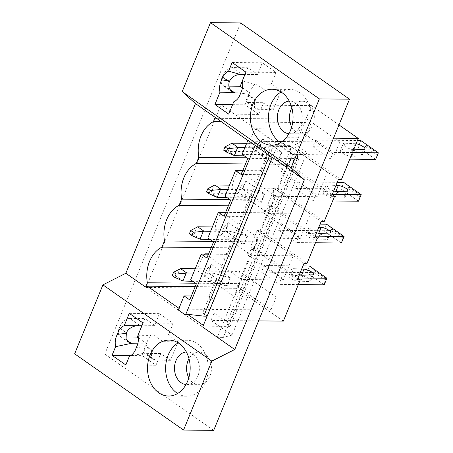 <?xml version="1.0" encoding="UTF-8"?>
<svg xmlns="http://www.w3.org/2000/svg" width="453" height="453" viewBox="0 0 453 453"><rect width="100%" height="100%" fill="white"/><g stroke="black" fill="none" stroke-linecap="round" stroke-linejoin="round"><path stroke-width="0.34" stroke-dasharray="2.27 1.7" d="M213.703 430.35L104.796 354.116L74.643 353.821M240.622 22.944L104.796 354.116M188.816 377.808A16.314 12.446 -89.4 0 0 193.097 382.774A16.314 12.446 -89.4 0 0 198.844 384.688A16.314 12.446 -89.4 0 0 211.053 372.377A16.314 12.446 -89.4 0 0 204.909 353.969A16.314 12.446 -89.4 0 0 199.161 352.055A16.314 12.446 -89.4 0 0 189.003 358.736M143.035 322.989L173.188 323.289L159.416 313.646L154.609 325.373L142.106 325.254M139.53 325.226L129.83 318.436L144.903 318.584L154.609 325.373M144.903 318.584L138.018 335.384M138.346 337.825L147.015 343.895L142.202 355.622L155.974 365.26L160.781 353.533L170.487 360.322L178.08 341.805L168.374 335.016L173.188 323.289M272.276 157.333L273.301 158.261L299.037 158.51L230.181 326.403L226.5 323.827L229.518 323.855L298.374 155.968L282.882 145.119L285.917 137.712L306.964 152.446L298.255 154.677L292.225 154.615L217.293 337.321L146.053 287.451L220.985 104.745L311.438 105.634L294.49 146.948L341.335 179.739M292.225 154.615L220.985 104.745M291.692 126.959A16.314 12.446 -89.4 0 0 295.979 131.925A16.314 12.446 -89.4 0 0 301.726 133.839A16.314 12.446 -89.4 0 0 313.929 121.534A16.314 12.446 -89.4 0 0 307.791 103.12A16.314 12.446 -89.4 0 0 302.043 101.206A16.314 12.446 -89.4 0 0 291.879 107.888M228.703 114.116L258.856 114.411L263.663 102.684L273.363 109.473L280.956 90.957L271.256 84.167L256.183 84.02A10.255 5.878 125 0 0 254.648 84.224C252.882 86.285 250.911 89.632 248.731 94.264L248.493 94.87L255.537 99.796L255.367 100.209A10.255 5.878 125 0 0 256.121 108.675A10.255 5.878 125 0 0 258.289 109.326L273.363 109.473M242.383 80.911L247.785 67.735L257.485 74.53L262.298 62.803L276.07 72.44L271.256 84.167M242.468 87.848L249.892 93.046L245.084 104.773L258.856 114.411M230.181 326.403L204.445 326.149L202.672 327.049M298.255 154.677L223.323 337.377L217.293 337.321M299.037 158.51L295.362 155.94L226.5 323.827M306.964 152.446L232.032 335.146L223.323 337.377M298.374 155.968L295.362 155.94M229.518 323.855L214.02 313.012L210.985 320.418L232.032 335.146M291.047 158.233L288.521 164.388A30.77 23.465 -89.4 0 0 280.622 170.945L317.417 196.704L327.479 172.174L290.786 146.495A30.77 23.465 -89.4 0 0 291.047 158.233L247.055 157.803M245.509 163.969L288.521 164.388M294.49 146.948L291.477 146.919L338.317 179.705M338.974 124.909L311.438 105.634M315.605 140.119L333.131 152.384L330.43 158.969L312.904 146.698L315.605 140.119L357.417 140.526M190.696 279.784L215.571 280.028L220.764 283.657L214.733 283.601L215.22 283.946L208.607 300.073L208.114 299.733L202.718 312.898L214.02 313.012M258.595 320.883L210.985 320.418M333.527 138.182L285.917 137.712M242.802 170.56L260.396 170.736L267.01 154.603L272.202 158.239L266.171 158.176L271.574 145.011L282.882 145.119M272.202 158.239L265.588 174.365L259.558 174.309L249.025 199.983L255.056 200.045L248.442 216.177L242.412 216.115L242.899 216.46L249.518 200.328L249.025 199.983M214.733 283.601L225.266 257.921L231.29 257.984L237.91 241.851L231.879 241.794L242.412 216.115M220.764 283.657L214.144 299.79L208.114 299.733M260.396 170.736L265.588 174.365M241.206 174.467L260.045 174.648L259.558 174.309M247.819 158.335L266.664 158.522L260.045 174.648M242.14 154.36L267.01 154.603M266.171 158.176L266.664 158.522M225.266 257.921L225.753 258.267L232.372 242.134L231.879 241.794M271.574 145.011L276.239 148.278L272.621 148.239L256.381 146.415M202.718 312.898L207.383 316.166L276.239 148.278M269.58 155.656L272.621 148.239M215.571 280.028L208.958 296.154L214.144 299.79M208.51 254.178L226.104 254.348L231.29 257.984M207.842 237.972L232.717 238.216L226.104 254.348M225.656 212.366L243.25 212.542L248.442 216.177M224.988 196.166L249.863 196.409L243.25 212.542M221.149 121.749L305.673 122.582L307.066 119.173L339.812 142.095L248.94 141.206L247.91 140.277M339.812 142.095L334.563 154.892L297.768 129.139L256.143 128.726A30.77 23.465 -89.4 0 0 249.161 146.087L290.786 146.495M327.479 172.174L285.854 171.766L292.944 154.484L334.563 154.892M275.798 196.291L238.997 170.538A30.77 23.465 -89.4 0 0 232.015 187.893L268.708 213.578L275.798 196.291L317.417 196.704M268.708 213.578L310.328 213.986L300.271 238.51L258.646 238.102L251.562 255.384L293.182 255.792L283.295 279.903L241.67 279.495L234.58 296.783L276.205 297.191L270.956 309.988L180.084 309.093L178.306 309.994M191.364 295.985L208.958 296.154M292.944 154.484L256.143 128.726M305.673 122.582A30.77 23.465 -89.4 0 0 297.768 129.139M307.066 119.173L216.194 118.284M146.053 287.451L236.506 288.334L253.448 247.021L297.938 278.165M291.477 146.919L284.727 163.38L287.74 163.408L277.344 188.754L324.189 221.545M253.448 247.021L250.43 246.993L257.185 230.532L260.198 230.566L270.594 205.215L267.581 205.186L274.331 188.725L277.344 188.754M284.727 163.38L331.568 196.166M285.854 171.766L249.161 146.087M278.521 160.543L259.745 147.401L263.119 139.167L281.896 152.316L281.483 152.31L278.108 160.538L278.521 160.543L281.896 152.316M250.43 246.993L297.276 279.784M283.346 321.126L236.506 288.334M264.161 265.543L281.687 277.808L278.986 284.393L261.46 272.123L264.161 265.543L302.961 265.922M189.762 299.892L208.607 300.073M196.381 283.759L215.22 283.946M205.452 254.144L241.67 279.495M204.716 254.139A30.77 23.465 -89.4 0 0 197.785 271.024L239.411 271.432A30.77 23.465 -89.4 0 0 239.609 283.657L195.617 283.227M234.58 296.783L197.785 271.024M227.078 285.968L208.301 272.825L211.676 264.592L230.452 277.74L230.045 277.734L226.67 285.962L227.078 285.968L230.452 277.74M276.205 297.191L239.411 271.432M270.956 309.988L238.21 287.066L239.609 283.657M258.646 238.102L221.851 212.344A30.77 23.465 -89.4 0 0 214.869 229.699L256.494 230.107A30.77 23.465 -89.4 0 0 256.755 241.851L254.229 248.006A30.77 23.465 -89.4 0 0 246.602 254.224L208.646 253.85M254.229 248.006L211.217 247.581M246.602 254.224L283.295 279.903M256.494 230.107L293.182 255.792M212.763 241.421L256.755 241.851M238.21 287.066L195.198 286.641M257.185 230.532L304.025 263.323M274.331 188.725L321.171 221.517M267.581 205.186L314.422 237.978M287.74 163.408L332.23 194.552M298.459 181.925L315.984 194.19L313.283 200.775L295.758 188.51L298.459 181.925L337.253 182.304M249.518 200.328L230.673 200.141M255.056 200.045L249.863 196.409M224.054 216.274L242.899 216.46M232.015 187.893L273.64 188.301A30.77 23.465 -89.4 0 0 273.901 200.045L271.375 206.194A30.77 23.465 -89.4 0 0 263.476 212.751L300.271 238.51M273.64 188.301L310.328 213.986M261.375 202.349L242.598 189.207L245.973 180.979L264.75 194.122L264.337 194.116L260.962 202.349L261.375 202.349L264.75 194.122M238.997 170.538L280.622 170.945M273.901 200.045L229.909 199.609M228.363 205.775L271.375 206.194M260.198 230.566L307.043 263.352M270.594 205.215L315.084 236.358M281.307 223.731L298.833 236.002L296.137 242.582L278.612 230.317L281.307 223.731L320.107 224.116M232.372 242.134L213.527 241.953M237.91 241.851L232.717 238.216M206.908 258.08L225.753 258.267M214.869 229.699L251.562 255.384M244.229 244.161L225.452 231.013L228.827 222.785L247.604 235.928L247.191 235.928L243.816 244.156L244.229 244.161L247.604 235.928M221.851 212.344L263.476 212.751M256.183 84.02L265.883 90.81A10.255 5.878 125 0 0 255.537 99.796M248.731 94.264L240.611 93.108M242.361 80.81L254.648 84.224M256.121 108.675L246.46 101.919L233.742 101.823M258.289 109.326L248.589 102.537A10.255 5.878 125 0 1 246.511 101.948C245.815 101.427 246.415 99.201 248.323 95.277A14.219 10.844 -89.4 0 0 248.493 94.87M265.883 90.81L280.956 90.957M245.917 72.146L276.07 72.44M248.589 102.537L263.663 102.684M232.146 62.503L262.298 62.803M273.301 158.261L272.208 157.497M248.94 141.206L247.848 140.441M232.582 104.649L245.084 104.773M249.892 93.046L240.696 92.956M257.485 74.53L244.988 74.405M280.532 142.644A27.973 21.331 -89.4 0 0 289.552 145.373A27.973 21.331 -89.4 0 0 310.475 124.281A27.973 21.331 -89.4 0 0 299.948 92.712A27.973 21.331 -89.4 0 0 290.096 89.434A27.973 21.331 -89.4 0 0 281.03 91.987M230.175 89.649L225.118 86.11L228.805 86.144M225.118 86.11A10.255 5.878 -55 0 1 222.95 85.458A10.255 5.878 -55 0 1 222.196 76.987L222.366 76.58A10.255 5.878 -55 0 1 232.712 67.588L247.785 67.735M288.918 133.68A16.314 12.446 -89.4 0 0 289.665 133.72A16.314 12.446 -89.4 0 0 301.868 121.415A16.314 12.446 -89.4 0 0 295.73 103.001A16.314 12.446 -89.4 0 0 289.982 101.087A16.314 12.446 -89.4 0 0 289.235 101.11M160.781 353.533L145.707 353.385A10.255 5.878 -55 0 1 144.348 353.153L153.239 359.523A10.255 5.878 -55 0 1 152.491 351.058L152.655 350.645A10.255 5.878 -55 0 1 163.001 341.658L178.08 341.805M170.487 360.322L155.407 360.175A10.255 5.878 -55 0 1 153.239 359.523M129.377 356.296L144.348 353.153C143.391 353.244 143.675 351.092 145.198 346.704L145.447 346.126A14.219 10.844 90.6 0 0 145.617 345.713C147.151 341.239 148.867 337.802 150.758 335.413A10.255 5.878 -55 0 1 153.301 334.869L168.374 335.016M145.198 346.704L136.245 347.581M137.995 335.282L150.758 335.413M125.821 364.965L155.974 365.26M130.843 355.509L142.202 355.622M180.084 309.093L178.992 308.329M204.445 326.149L203.352 325.384M129.269 313.351L159.416 313.646M147.015 343.895L137.774 343.804M178.148 342.83A27.973 21.331 90.6 0 1 187.219 340.282A27.973 21.331 90.6 0 1 197.072 343.561A27.973 21.331 90.6 0 1 207.593 375.124A27.973 21.331 90.6 0 1 186.67 396.222A27.973 21.331 90.6 0 1 177.65 393.493M129.83 318.436A10.255 5.878 125 0 0 119.484 327.423L119.315 327.836A10.255 5.878 125 0 0 120.068 336.302A10.255 5.878 125 0 0 122.236 336.953L125.645 336.987M186.353 351.958A16.314 12.446 90.6 0 1 187.106 351.936A16.314 12.446 90.6 0 1 192.853 353.85A16.314 12.446 90.6 0 1 198.992 372.264A16.314 12.446 90.6 0 1 186.783 384.569A16.314 12.446 90.6 0 1 186.036 384.529M378.357 152.831L377.23 153.137L376.551 154.784L375.656 159.411L358.13 147.146L365.288 146.897L365.962 145.249L360.831 140.56L358.13 147.146L312.904 146.698M376.551 154.784L365.288 146.897M377.23 153.137L365.962 145.249M349.773 159.156L330.43 158.969M342.496 149.807L352.734 150.339A6.059 1.818 -157.7 0 1 359.138 152.395A6.059 1.818 -157.7 0 1 362.157 155.475A6.059 1.818 -157.7 0 1 360.854 156.019L351.868 156.364A6.993 2.095 -157.7 0 1 344.28 154.179A6.993 2.095 -157.7 0 1 340.43 150.43A6.993 2.095 -157.7 0 1 342.496 149.807L345.197 143.222L355.435 143.754A6.059 1.818 -157.7 0 1 356.069 143.811M263.119 139.167L258.521 143.442L246.659 143.329M281.483 152.31L264.784 147.825L244.897 147.633M352.474 152.576L333.131 152.384M353.634 149.745A6.993 2.095 -157.7 0 1 346.403 147.282A6.993 2.095 -157.7 0 1 343.131 143.844A6.993 2.095 -157.7 0 1 345.197 143.222M264.784 147.825L261.409 156.059L278.108 160.538M261.409 156.059L244.32 155.889M258.521 143.442L255.147 151.676L228.612 151.415L228.108 151.228L231.33 143.363M262.706 139.167L259.331 147.395L255.147 151.676M259.745 147.401L259.331 147.395M234.869 155.798L228.612 151.415M223.669 150.181L228.108 151.228M361.205 194.637L360.078 194.943L358.51 201.223L340.984 188.952L348.142 188.703L348.816 187.055L343.68 182.366L340.984 188.952L295.758 188.51M359.405 196.591L348.142 188.703M360.078 194.943L348.816 187.055M332.627 200.968L313.283 200.775M325.35 191.613L335.588 192.146A6.059 1.818 -157.7 0 1 341.992 194.207A6.059 1.818 -157.7 0 1 345.01 197.287A6.059 1.818 -157.7 0 1 343.708 197.831L334.722 198.171A6.993 2.095 -157.7 0 1 327.134 195.985A6.993 2.095 -157.7 0 1 323.283 192.236A6.993 2.095 -157.7 0 1 325.35 191.613L328.051 185.028L335.967 185.441M245.973 180.979L245.56 180.974L241.375 185.254L229.512 185.135M264.337 194.116L247.638 189.631L227.751 189.439M332.315 194.354L315.984 194.19M333.702 190.968A6.993 2.095 -157.7 0 1 325.984 185.651A6.993 2.095 -157.7 0 1 328.051 185.028M247.638 189.631L244.258 197.865L260.962 202.349M244.258 197.865L227.174 197.695M241.375 185.254L238.001 193.482L211.466 193.221L210.962 193.035L214.184 185.169M245.56 180.974L242.185 189.201L238.001 193.482M242.598 189.207L242.185 189.201M217.723 197.604L211.466 193.221M206.517 191.993L210.962 193.035M344.059 236.443L342.932 236.749L341.358 243.029L323.838 230.758L330.99 230.509L331.67 228.867L326.534 224.178L323.838 230.758L278.612 230.317M342.258 238.397L330.99 230.509M342.932 236.749L331.67 228.867M315.481 242.774L296.137 242.582M308.204 233.42L318.442 233.952A6.059 1.818 -157.7 0 1 324.841 236.013A6.059 1.818 -157.7 0 1 327.864 239.093A6.059 1.818 -157.7 0 1 326.562 239.637L317.576 239.982A6.993 2.095 -157.7 0 1 309.988 237.791A6.993 2.095 -157.7 0 1 306.137 234.042A6.993 2.095 -157.7 0 1 308.204 233.42L310.905 226.84L318.821 227.247M228.827 222.785L228.414 222.78L224.229 227.061L212.366 226.942M247.191 235.928L230.486 231.443L210.605 231.245M315.163 236.16L298.833 236.002M316.551 232.78A6.993 2.095 -157.7 0 1 308.838 227.463A6.993 2.095 -157.7 0 1 310.905 226.84M230.486 231.443L227.112 239.671L243.816 244.156M227.112 239.671L210.028 239.507M224.229 227.061L220.854 235.288L194.32 235.028L193.816 234.841L197.038 226.976M228.414 222.78L225.039 231.013L220.854 235.288M225.452 231.013L225.039 231.013M200.577 239.411L194.32 235.028M189.371 233.799L193.816 234.841M326.913 278.25L325.786 278.561L325.112 280.203L324.212 284.835L306.687 272.57L313.844 272.321L314.524 270.673L309.388 265.985L306.687 272.57L261.46 272.123M325.112 280.203L313.844 272.321M325.786 278.561L314.524 270.673M298.334 284.58L278.986 284.393M291.058 275.231L301.296 275.758A6.059 1.818 -157.7 0 1 307.695 277.819A6.059 1.818 -157.7 0 1 310.718 280.9A6.059 1.818 -157.7 0 1 309.416 281.443L300.43 281.789A6.993 2.095 -157.7 0 1 292.842 279.603A6.993 2.095 -157.7 0 1 288.991 275.854A6.993 2.095 -157.7 0 1 291.058 275.231L293.759 268.646L301.675 269.054M211.676 264.592L207.083 268.867L195.22 268.754M230.045 277.734L213.34 273.25L193.454 273.057M298.017 277.966L281.687 277.808M299.405 274.586A6.993 2.095 -157.7 0 1 291.692 269.269A6.993 2.095 -157.7 0 1 293.759 268.646M213.34 273.25L209.966 281.477L226.67 285.962M209.966 281.477L192.882 281.313M207.083 268.867L203.708 277.1L177.174 276.84L176.664 276.647L179.892 268.788M211.268 264.592L207.893 272.819L203.708 277.1M208.301 272.825L207.893 272.819M183.431 281.217L177.174 276.84M172.225 275.605L176.664 276.647M255.367 100.209L248.323 95.277M232.712 67.588L242.412 74.383M229.241 81.919L222.196 76.987M222.366 76.58L229.405 81.506M155.407 360.175L145.707 353.385M152.491 351.058L145.447 346.126M152.655 350.645L145.617 345.713M153.301 334.869L163.001 341.658M122.236 336.953L126.812 340.158M119.484 327.423L126.529 332.355M126.359 332.768L119.315 327.836M355.435 143.754L352.734 150.339M363.555 149.439L360.854 156.019M354.569 149.779L351.868 156.364M335.86 191.477L335.588 192.146M346.409 191.245L343.708 197.831M337.423 191.591L334.722 198.171M318.714 233.284L318.442 233.952M329.263 233.052L326.562 239.637M320.277 233.397L317.576 239.982M301.568 275.09L301.296 275.758M312.117 274.863L309.416 281.443M303.131 275.203L300.43 281.789M290.096 89.434L272.01 89.258M289.552 145.373L271.46 145.198M301.726 133.839L289.665 133.72M302.043 101.206L289.982 101.087M232.604 92.214L222.95 85.458M169.128 340.107L187.219 340.282M168.578 396.041L186.67 396.222M186.783 384.569L198.844 384.688M187.106 351.936L199.161 352.055M129.332 342.785L120.068 336.302M364.858 148.89L362.157 155.475M343.131 143.844L340.43 150.43M347.711 190.702L345.01 197.287M325.984 185.651L323.283 192.236M330.565 232.508L327.864 239.093M308.838 227.463L306.137 234.042M313.414 274.314L310.718 280.9M291.692 269.269L288.991 275.854"/><path stroke-width="0.68" d="M304.354 179.79L234.75 349.501L202.672 327.049L272.276 157.333L304.354 179.79L291.098 167.837L319.376 98.884L349.523 99.179L213.703 430.35L183.55 430.056L211.828 361.103L234.75 349.501M349.523 99.179L240.622 22.944L210.469 22.65L182.191 91.602L195.453 103.556L125.843 273.272L102.927 284.869L74.643 353.821L183.55 430.056M189.003 358.736A16.314 12.446 -89.4 0 0 188.816 377.808M138.018 335.384L137.31 337.1L138.346 337.825M291.879 107.888A16.314 12.446 -89.4 0 0 291.692 126.959M228.805 86.144L240.192 86.257L242.383 80.911M240.192 86.257L242.468 87.848M195.617 283.227L147.333 282.751A30.77 23.465 90.6 0 1 161.953 247.1L164.479 240.945A30.77 23.465 90.6 0 1 179.099 205.288L181.625 199.139A30.77 23.465 90.6 0 1 196.245 163.482L198.771 157.327L247.055 157.803M196.245 163.482L245.509 163.969M338.974 124.909L358.278 138.425L341.335 179.739L338.317 179.705L331.568 196.166L334.586 196.194L324.189 221.545L321.171 221.517L317.796 229.745L314.422 237.978L317.434 238.006L307.043 263.352L304.025 263.323L297.276 279.784L300.288 279.812L283.346 321.126L258.595 320.883M358.278 138.425L333.527 138.182M272.208 157.497L247.91 140.277L242.14 154.36L247.819 158.335L241.206 174.467L235.52 170.487L242.802 170.56M207.134 316.166L203.765 316.132L269.58 155.656M255.107 145.317L185.504 315.033L178.306 309.994L184.082 295.911L191.364 295.985M203.765 316.132L187.525 314.303L185.504 315.033M235.52 170.487L224.988 196.166L230.673 200.141L224.054 216.274L218.374 212.298L207.842 237.972L213.527 241.953L206.908 258.08L201.228 254.105L190.696 279.784L196.381 283.759L189.762 299.892L184.082 295.911M201.228 254.105L208.51 254.178M218.374 212.298L225.656 212.366M198.771 157.327A30.77 23.465 90.6 0 1 213.397 121.676L215.164 117.355L247.848 140.441M213.397 121.676L221.149 121.749M147.333 282.751L145.56 287.072L125.843 273.272M215.164 117.355L195.453 103.556M297.938 278.165L300.288 279.812M208.646 253.85L204.977 253.816L205.452 254.144M204.977 253.816A30.77 23.465 -89.4 0 0 204.716 254.139M211.217 247.581L161.953 247.1M164.479 240.945L212.763 241.421M145.56 287.072L147.338 286.171L195.198 286.641M332.23 194.552L334.586 196.194M229.909 199.609L181.625 199.139M179.099 205.288L228.363 205.775M315.084 236.358L317.434 238.006M242.361 80.81C243.221 85.255 242.638 89.349 240.611 93.108A14.219 10.844 -89.4 0 1 233.742 101.823L228.703 114.116L214.932 104.479L219.977 92.186A14.219 10.844 -89.4 0 1 221.721 79.887C222.995 75.6 225.283 72.695 228.595 71.172L232.146 62.503L245.917 72.146L242.361 80.81M210.469 22.65L319.376 98.884M291.098 167.837L182.191 91.602M281.857 92.537A27.973 21.331 -89.4 0 0 272.01 89.258A27.973 21.331 -89.4 0 0 251.081 110.351A27.973 21.331 -89.4 0 0 261.608 141.914A27.973 21.331 -89.4 0 0 271.46 145.198A27.973 21.331 -89.4 0 0 292.383 124.099A27.973 21.331 -89.4 0 0 281.857 92.537M214.932 104.479L232.582 104.649M240.696 92.956L234.818 92.899A10.255 5.878 -55 0 1 232.74 92.31L219.977 92.186M228.595 71.172L240.877 74.586C235.951 74.434 232.219 76.551 229.682 80.928L229.405 81.506A14.219 10.844 -89.4 0 0 229.241 81.919C228.125 86.398 229.292 89.864 232.74 92.31L232.604 92.214M229.682 80.928L221.721 79.887M240.877 74.586A10.255 5.878 -55 0 1 242.412 74.383L244.988 74.405M281.03 91.987A27.973 21.331 -89.4 0 0 268.504 116.58A27.973 21.331 -89.4 0 0 279.699 142.095A27.973 21.331 -89.4 0 0 280.532 142.644M289.235 101.11A16.314 12.446 -89.4 0 0 277.689 113.873A16.314 12.446 -89.4 0 0 283.918 131.806A16.314 12.446 -89.4 0 0 288.918 133.68M129.377 356.296C132.684 354.773 134.971 351.868 136.245 347.581A14.219 10.844 90.6 0 0 137.995 335.282L143.035 322.989L129.269 313.351L124.224 325.645A14.219 10.844 90.6 0 0 117.355 334.359C115.328 338.119 114.745 342.219 115.606 346.658L112.055 355.328L125.821 364.965L129.377 356.296M211.828 361.103L102.927 284.869M178.98 343.385A27.973 21.331 90.6 0 1 189.501 374.948A27.973 21.331 90.6 0 1 168.578 396.041A27.973 21.331 90.6 0 1 158.726 392.762A27.973 21.331 90.6 0 1 148.205 361.2A27.973 21.331 90.6 0 1 169.128 340.107A27.973 21.331 90.6 0 1 178.98 343.385M112.055 355.328L130.843 355.509M178.992 308.329L147.338 286.171M203.352 325.384L187.525 314.303M142.106 325.254L139.53 325.226A10.255 5.878 125 0 0 136.993 325.769L124.224 325.645M115.606 346.658L130.583 343.516L129.332 342.785L126.081 338.714L126.359 332.768A14.219 10.844 90.6 0 1 126.529 332.355C128.862 328.436 132.35 326.239 136.993 325.769M126.149 333.368L117.355 334.359M137.774 343.804L131.936 343.748A10.255 5.878 125 0 1 130.583 343.516M177.65 393.493A27.973 21.331 90.6 0 1 176.817 392.944A27.973 21.331 90.6 0 1 165.622 367.428A27.973 21.331 90.6 0 1 178.148 342.83M125.645 336.987L137.31 337.1M186.036 384.529A16.314 12.446 90.6 0 1 181.036 382.655A16.314 12.446 90.6 0 1 174.807 364.716A16.314 12.446 90.6 0 1 186.353 351.958M349.773 159.156L375.656 159.411L378.357 152.831L360.831 140.56L357.417 140.526M246.659 143.329L231.987 143.182L238.244 147.565L244.897 147.633M378.357 152.831L352.474 152.576M356.069 143.811A6.059 1.818 -157.7 0 1 362.19 146.013A6.059 1.818 -157.7 0 1 364.858 148.89A6.059 1.818 -157.7 0 1 363.555 149.439L354.569 149.779A6.993 2.095 -157.7 0 1 353.634 149.745M244.32 155.889L234.365 155.606L237.593 147.74L238.244 147.565M237.593 147.74L227.519 148.641L225.016 146.891L231.987 143.182M227.519 148.641L226.172 151.936L223.669 150.181L225.016 146.891M234.365 155.606L226.172 151.936M332.627 200.968L358.51 201.223L361.205 194.637L343.68 182.366L337.253 182.304M229.512 185.135L214.841 184.994L221.098 189.371L227.751 189.439M361.205 194.637L332.315 194.354M335.967 185.441L338.289 185.56A6.059 1.818 -157.7 0 1 344.688 187.621A6.059 1.818 -157.7 0 1 347.711 190.702A6.059 1.818 -157.7 0 1 346.409 191.245L337.423 191.591A6.993 2.095 -157.7 0 1 333.702 190.968M227.174 197.695L217.219 197.417L220.447 189.552L221.098 189.371M220.447 189.552L210.373 190.453L207.87 188.697L214.841 184.994M210.373 190.453L209.026 193.742L206.517 191.993L207.87 188.697M217.219 197.417L209.026 193.742M315.481 242.774L341.358 243.029L344.059 236.443L326.534 224.178L320.107 224.116M212.366 226.942L197.695 226.8L203.952 231.183L210.605 231.245M344.059 236.443L315.163 236.16M318.821 227.247L321.143 227.366A6.059 1.818 -157.7 0 1 327.542 229.428A6.059 1.818 -157.7 0 1 330.565 232.508A6.059 1.818 -157.7 0 1 329.263 233.052L320.277 233.397A6.993 2.095 -157.7 0 1 316.551 232.78M210.028 239.507L200.073 239.224L203.295 231.358L203.952 231.183M203.295 231.358L193.227 232.259L190.724 230.509L197.695 226.8M193.227 232.259L191.874 235.549L189.371 233.799L190.724 230.509M200.073 239.224L191.874 235.549M298.334 284.58L324.212 284.835L326.913 278.25L309.388 265.985L302.961 265.922M195.22 268.754L180.549 268.606L186.806 272.989L193.454 273.057M326.913 278.25L298.017 277.966M301.675 269.054L303.991 269.178A6.059 1.818 -157.7 0 1 310.396 271.234A6.059 1.818 -157.7 0 1 313.414 274.314A6.059 1.818 -157.7 0 1 312.117 274.863L303.131 275.203A6.993 2.095 -157.7 0 1 299.405 274.586M192.882 281.313L182.927 281.03L186.149 273.165L186.806 272.989M186.149 273.165L176.081 274.065L173.578 272.315L180.549 268.606M176.081 274.065L174.728 277.361L172.225 275.605L173.578 272.315M182.927 281.03L174.728 277.361M234.818 92.899L230.175 89.649M126.812 340.158L131.936 343.748M338.289 185.56L335.86 191.477M321.143 227.366L318.714 233.284M303.991 269.178L301.568 275.09"/></g></svg>
